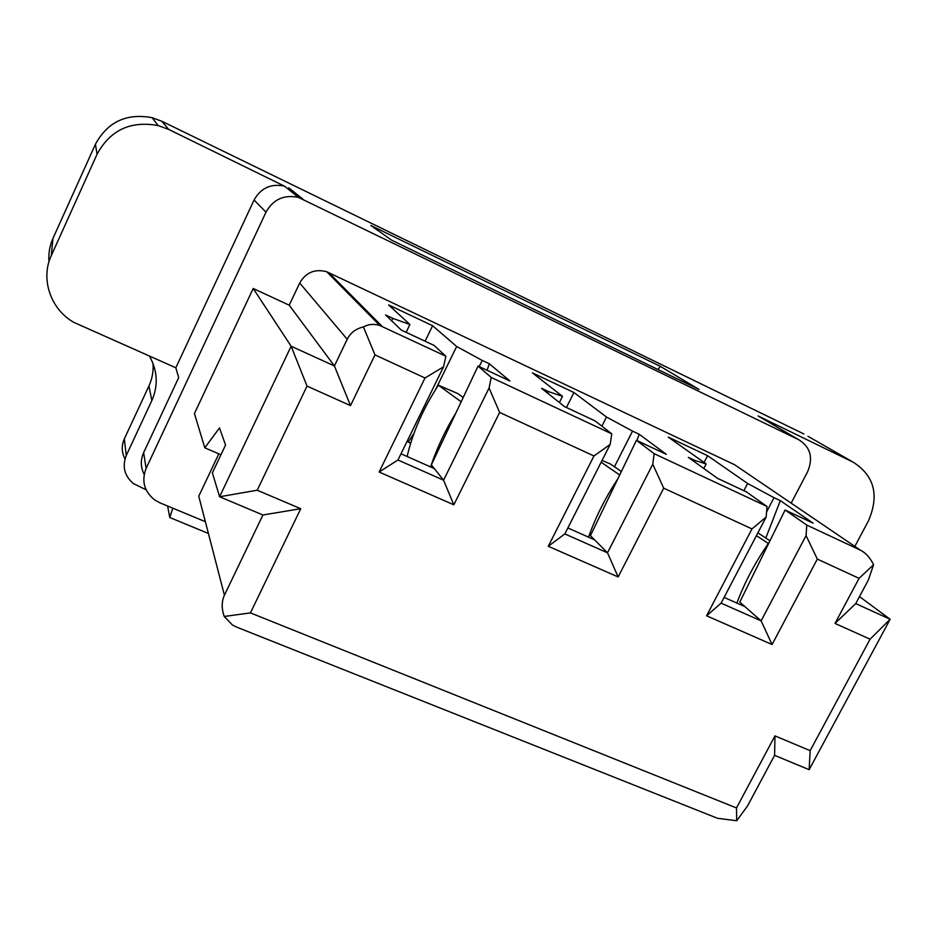 <?xml version="1.0" encoding="UTF-8"?>
<svg xmlns="http://www.w3.org/2000/svg" width="937" height="937" viewBox="0 0 937 937"><rect width="100%" height="100%" fill="white"/><g stroke="black" fill="none" stroke-linecap="round" stroke-linejoin="round"><path stroke-width="1.41" d="M410.711 443.189L408.227 442.077L414.013 433.281M407.138 456.506C412.737 432.226 423.173 408.462 438.422 385.201L461.156 401.809M463.218 397.464L457.888 393.61L438.422 385.201M391.572 240.141L699.037 389.464L660.48 366.426L370.829 225.489L391.572 240.141M391.701 320.864L392.884 318.393L385.517 314.937L401.259 330.047L434.065 345.425L445.895 356.247L443.529 366.835L397.967 459.997L379.122 472.014L425 377.986L374.987 354.889L350.497 405.627L334.415 365.957L347.217 339.264L299.699 283.021L289.217 305.181L253.189 288.491L194.439 413.545L204.793 447.804L220.956 454.726M350.497 405.627L307.031 386.091L291.138 346.233L334.415 365.957L289.217 305.181M479.217 366.601L482.25 360.44L489.348 363.767L487.053 370.267M482.25 360.44L456.67 346.503L432.613 325.725L388.621 304.923L409.914 324.483L406.119 332.319M636.879 440.519L639.198 434.264L666.289 454.304L636.434 440.32L654.155 453.684L767.028 506.495L766.161 517.025L751.978 528.913L706.592 615.785L721.103 603.147L766.161 517.025M736.892 603.088C744.54 582.58 755.035 562.715 768.352 543.495L768.574 543.589M859.487 596.611L890.15 619.275L809.146 769.699L810.154 750.654L774.969 735.885L774.594 755.327L747.574 805.867L736.728 820.742L736.494 807.94L250.437 612.892L300.73 508.721L262.91 514.987L219.598 496.751L257.23 490.227L307.031 386.091M300.73 508.721L257.23 490.227M769.968 540.754L757.881 532.837M205.367 521.698L159.958 502.853L154.628 499.901C144.157 491.386 141.311 480.88 146.125 468.371L265.991 212.172C273.217 199.347 284.016 194.416 298.399 197.391L798.91 439.816L758.068 415.946L853.15 462.164C874.303 475.633 879.433 495.146 868.529 520.703L854.849 546.412M432.613 325.725L425.082 341.209M407.302 440.905L408.227 442.077M456.67 346.503L435.553 389.651M392.884 318.393L409.914 324.483M694.27 461.636L694.879 460.454L706.147 463.956L668.257 437.099L707.576 455.687L747.621 483.48L743.873 490.695M766.583 511.942L774.032 497.688L747.621 483.48M208.424 533.481L169.784 517.517L167.594 506.015M149.451 356.13C157.592 370.689 158.388 385.494 151.853 400.532L126.272 455.464C122.033 466.392 124.375 475.738 133.312 483.539L146.113 489.782M706.592 615.785L772.076 644.527L761.113 620.868L806.078 535.613L817.322 559.073L859.077 578.352L835.008 623.421L855.75 603.592L868.318 580.097L873.6 564.695L859.077 578.352M772.076 644.527L817.322 559.073M262.91 514.987L224.423 595.218C221.542 601.531 221.483 608.617 224.248 616.464L232.458 625.026L237.131 627.322L717.508 818.282L736.728 820.742M853.15 462.164L807.987 436.302M706.147 463.956L703.804 468.488M657.915 369.494L660.48 366.426M397.967 459.997L443.564 480.189L431.36 464.857L478.069 366.051L491.222 377.459L611.756 433.843L595.194 420.971L564.449 406.564L541.574 388.34L548.496 391.596L547.7 393.212M499.632 412.432L453.824 504.809L443.564 480.189L489.067 388.035L499.632 412.432L593.953 455.968L548.286 546.283L618.151 576.958L607.504 552.818L652.773 464.237L663.712 488.165L751.978 528.913M618.151 576.958L663.712 488.165M768.352 543.495L756.417 535.648M601.87 426.171L606.485 417.035L632.534 431.125L614.438 466.755M434.335 468.594L401.001 453.777M489.348 363.767L509.892 380.972L478.069 366.051M765.81 538.025L780.322 500.651L813.14 523.162L785.089 510.021L806.78 525.083L860.353 550.148C865.624 552.736 870.04 557.585 873.6 564.695M443.529 366.835L425 377.986M548.286 546.283L564.835 533.926L610.174 444.419L611.756 433.843M593.953 455.968L610.174 444.419M430.575 466.931C436.806 448.354 445.274 430.306 455.979 412.784M758.068 415.946L760.657 417.457M379.731 323.956L379.157 324.846M798.91 439.816C810.528 447.16 813.421 457.818 807.6 471.779L791.156 503.146M347.217 339.264C350.461 332.811 355.861 328.7 363.415 326.931C368.639 324.132 374.097 323.652 379.79 325.49L445.895 356.247M363.415 326.931L374.987 354.889M250.437 612.892L224.248 616.464M566.44 407.49L573.948 392.521L532.38 372.879L562.493 396.316L548.496 391.596M573.948 392.521L606.485 417.035M639.198 434.264L632.534 431.125M694.879 460.454L688.355 457.385L717.484 478.315L746.344 491.855L767.028 506.495M780.322 500.651L774.032 497.688M860.353 550.148L734.549 464.693L326.685 271.718C314.867 268.638 305.884 272.409 299.699 283.021M564.835 533.926L607.504 552.818L594.597 539.841L567.857 527.953M594.597 539.841L590.439 535.648L636.434 440.32M562.493 396.316L559.389 402.523M588.53 537.135C595.639 517.06 605.431 497.606 617.881 478.772M619.708 474.989L601.156 462.234M721.103 603.147L761.113 620.868L744.997 606.696L724.114 597.408M744.997 606.696L739.797 602.116L785.089 510.021M734.549 464.693L738.789 467.575M810.154 750.654L870.086 639.198L890.15 619.275L855.75 603.592M602.069 460.418L610.362 463.979L621.383 471.51M870.086 639.198L835.008 623.421M491.222 377.459L489.067 388.035M704.074 462.48L707.576 455.687M806.78 525.083L806.078 535.613M774.969 735.885L736.494 807.94M809.146 769.699L774.594 755.327M654.155 453.684L652.773 464.237M204.793 447.804L219.504 427.928L225.548 445.04L212.371 472.845L219.598 496.751L291.138 346.233L253.189 288.491M144.157 474.45C140.573 467.305 140.398 460.044 143.63 452.665L146.125 468.371M265.991 212.172L254.079 200.003L175.828 367.784L178.674 377.623L143.63 452.665M379.122 472.014L453.824 504.809M803.899 433.972L161.914 121.295L168.707 129.435L284.497 186.158C270.992 183.347 260.849 187.962 254.079 200.003M218.836 453.824L198.761 496.212L224.423 595.218M168.707 129.435L158.166 125.57C130.571 120.522 110.215 130.079 97.073 154.218L51.301 255.59C40.186 279.097 50.797 309.62 74.023 322.457L175.828 367.784M48.982 261.786C48.326 253.634 49.649 245.845 52.952 238.42L95.422 144.251C107.614 121.833 126.507 112.979 152.122 117.699L161.914 121.295M124.996 458.907C121.599 452.36 121.365 445.696 124.316 438.914L148.924 385.985C152.204 378.829 153.574 371.321 153.024 363.451M172.783 508.17L169.784 517.517M382.214 326.451L328.723 272.55M302.85 199.101L288.69 187.763M51.301 255.59L52.952 238.42M95.422 144.251L97.073 154.218M126.272 455.464L124.316 438.914M148.924 385.985L151.853 400.532M379.79 325.49L326.685 271.718M298.399 197.391L284.497 186.158M152.122 117.699L158.166 125.57"/></g></svg>
